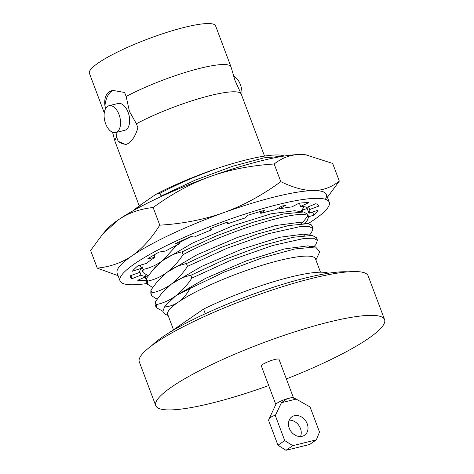<?xml version="1.0" encoding="UTF-8"?>
<svg xmlns="http://www.w3.org/2000/svg" width="474" height="474" viewBox="0 0 474 474"><rect width="100%" height="100%" fill="white"/><g stroke="black" fill="none" stroke-linecap="round" stroke-linejoin="round"><path stroke-width="0.71" d="M264.539 156.094L241.254 94.148A67.403 11.583 159.4 0 0 241.136 93.882A67.403 11.583 159.4 0 0 210.812 95.422A67.403 11.583 159.4 0 0 136.399 123.755L129.438 111.396L126.155 96.5L124.638 92.471L112.445 90.338L109.216 91.755C105.542 94.527 104.114 99.279 104.932 106.01A27.936 15.707 -103.8 0 1 113.689 90.107M116.029 132.465L116.693 137.3A67.403 11.583 159.4 0 0 114.986 141.299A67.403 11.583 159.4 0 0 115.069 141.578L139.226 205.846M268.711 385.563A122.233 21.004 -20.6 0 1 155.75 405.649A122.233 21.004 -20.6 0 1 171.985 386.737A122.233 21.004 -20.6 0 1 297.322 331.018A122.233 21.004 -20.6 0 1 384.586 319.636A122.233 21.004 -20.6 0 1 368.345 338.543A122.233 21.004 -20.6 0 1 286.361 378.927M155.75 405.649L139.285 361.846A122.233 21.004 -20.6 0 1 155.525 342.939A122.233 21.004 -20.6 0 1 280.857 287.22A122.233 21.004 -20.6 0 1 368.12 275.832L384.586 319.636M205.289 313.729L203.547 309.095A87.311 15.002 -20.6 0 1 328.381 273.249M126.836 144.25A27.936 15.707 -103.8 0 1 118.204 141.329L125.758 144.606L128.584 143.284C132.602 140.393 135.712 135.232 137.916 127.79L136.399 123.755M104.268 112.848L89.414 73.328A67.403 11.583 -20.6 0 1 98.367 62.9A67.403 11.583 -20.6 0 1 167.482 32.179A67.403 11.583 -20.6 0 1 215.599 25.898L231.01 66.887A67.403 11.583 -20.6 0 1 231.093 67.166L235.151 80.882L241.136 93.882M126.155 96.5A67.403 11.583 -20.6 0 1 200.567 68.167A67.403 11.583 -20.6 0 1 231.01 66.887M109.038 105.702L118.127 103.468A13.829 7.774 76.2 0 1 128.584 113.653A13.829 7.774 76.2 0 1 126.214 129.651A13.829 7.774 76.2 0 1 124.721 130.332L115.626 132.566A13.829 7.774 -103.8 0 0 117.125 131.885A13.829 7.774 -103.8 0 0 119.495 115.887A13.829 7.774 -103.8 0 0 109.038 105.702A13.829 7.774 -103.8 0 0 107.539 106.377A13.829 7.774 -103.8 0 0 105.169 122.381A13.829 7.774 -103.8 0 0 115.626 132.566M241.805 95.612A13.829 7.774 -103.8 0 0 233.516 76.184M168.14 315.524L165.414 314.339L162.831 311.448L164.496 306.98C169.627 306.554 174.195 304.96 178.2 302.199A78.927 13.562 -20.6 0 1 259.136 266.216A78.927 13.562 -20.6 0 1 315.483 258.869L320.489 272.183M289.223 420.13A11.175 9.042 -124.5 0 1 298.928 425.539A11.175 9.042 -124.5 0 1 300.498 436.542M294.372 415.704A11.175 9.042 -124.5 0 1 306.548 422.31A11.175 9.042 -124.5 0 1 304.575 435.221A11.175 9.042 -124.5 0 1 302.116 436.317A11.175 9.042 -124.5 0 1 289.94 429.717A11.175 9.042 -124.5 0 1 291.919 416.8A11.175 9.042 -124.5 0 1 294.372 415.704M316.324 439.866L309.552 444.517L285.988 450.3L277.96 445.234L268.533 420.165C270.293 417.274 272.55 415.722 275.305 415.514L281.438 402.699L287.048 398.764A9.427 1.618 -20.6 0 1 291.137 397.763L294.484 398.279L296.167 399.084L310.085 406.976L319.512 432.051L316.324 439.866L292.76 445.649L285.988 450.3M277.96 445.234L284.726 440.589L292.76 445.649M284.726 440.589L275.305 415.514M268.533 420.165L275.904 404.286A9.427 1.618 -20.6 0 1 277.118 403.143A9.427 1.618 -20.6 0 1 287.048 398.764L291.137 397.763A9.427 1.618 -20.6 0 1 293.288 397.751L294.484 398.279M275.815 404.47L261.34 365.958A9.427 1.618 -20.6 0 1 262.596 364.5A9.427 1.618 -20.6 0 1 272.26 360.199A9.427 1.618 -20.6 0 1 278.996 359.322L293.471 397.834M315.903 259.983L319.79 251.747L315.542 246.972L294.763 248.974L261.808 257.986L224.066 272.135L190.115 288.399C186.59 294.573 182.614 299.177 178.2 302.199A78.927 13.562 159.4 0 0 167.719 314.41L173.484 329.75M203.547 309.095L169.805 332.28M164.496 306.98L166.498 304.569L175.801 295.8L167.044 303.952M301.831 223.444L298.881 222.442L275.43 225.529L237.515 237.421L197.154 254.704L166.984 272.354C173.004 267.958 179.486 265.025 186.436 263.568L220.807 247.582L257.352 234.049L288.524 225.565L307.893 223.687L311.282 224.848L312.076 225.98M312.348 235.436L303.324 234.18L279.95 237.231L242.007 249.117L201.545 266.441L171.392 284.08C177.406 279.672 183.888 276.745 190.844 275.293L225.251 259.302L261.838 245.751L293.033 237.273L312.348 235.436L316.514 237.794M305.114 223.307L307.01 221.121L308.657 216.873L307.922 215.925C302.039 208.311 229.12 229.896 183.083 254.645C178.325 261.838 172.963 267.739 166.984 272.354L157.688 281.129L166.984 272.354C160.976 276.769 154.488 279.696 147.532 281.141L147.396 284.175L152.693 287.487M150.827 293.288L150.892 290.07L157.688 281.129M309.635 246.35L308.906 246.889M162.807 311.175L156.219 307.626L155.164 304.835L155.294 301.79L161.995 292.991L171.392 284.08L161.989 292.991M315.542 246.972L307.697 245.888L284.27 248.974L246.332 260.872L205.906 278.185L175.801 295.8L190.115 288.399M313.936 246.753L315.779 244.625L317.438 240.342L313.498 238.232L304.249 238.404L272.828 245.467L231.673 259.888L191.893 278.09C187.135 285.277 181.773 291.184 175.801 295.8C169.787 300.214 163.305 303.141 156.349 304.586L156.219 307.626M309.498 235.039L311.371 232.882L313.077 228.587L309.089 226.501L299.858 226.661L268.414 233.723L227.259 248.157L187.491 266.364C182.733 273.563 177.365 279.464 171.392 284.08C165.373 288.476 158.891 291.403 151.941 292.867L151.828 295.9L157.101 299.201M183.083 254.645L182.028 251.848L216.02 236.034L253.051 222.294L283.47 213.975L303.561 211.985L294.544 210.734L271.187 213.768L233.226 225.654L192.74 242.984L162.582 260.635C156.562 265.031 150.08 267.964 143.13 269.422L142.982 272.461L148.291 275.755M178.034 243.861L162.582 260.635L155.176 267.235L153.256 269.457L162.582 260.635C168.596 256.238 175.078 253.306 182.028 251.848M300.7 211.588L304.231 206.711M191.271 236.609L179.208 242.641M283.043 156.23L264.054 157.836L232.781 166.238L195.845 179.859L161.053 196.035L159.999 193.232C170.326 187.935 179.362 183.634 187.1 180.339C192.106 178.011 201.93 174.106 216.559 168.631A87.311 15.002 -20.6 0 1 284.317 156.023M216.559 168.631C193.605 176.583 173.419 185.127 155.993 194.269L141.37 204.324L135.807 209.235M141.37 204.324A78.927 13.562 159.4 0 0 133.976 210.255M105.785 108.291L104.932 106.01M118.204 141.329L116.693 137.3M155.993 194.269L159.999 193.232M143.13 269.422L142.076 266.625L141.963 269.67L142.887 272.159M303.561 211.985L307.602 214.094L308.604 216.748L313.806 215.196L312.621 212.038M187.491 266.364L186.436 263.568M147.532 281.141L146.484 278.345L153.256 269.457M305.22 234.624L303.976 235.531M146.472 281.698L146.484 278.345M190.844 275.293L191.893 278.09M151.941 292.867L150.892 290.07M155.294 301.79L156.349 304.586M151.864 345.546A111.757 19.203 -20.6 0 1 162.487 337.008A111.757 19.203 -20.6 0 1 258.62 292.227A111.757 19.203 -20.6 0 1 347.922 271.857M147.141 283.493A111.757 19.203 -20.6 0 1 120.041 280.869L117.137 273.142A111.757 19.203 -20.6 0 1 131.985 255.853A111.757 19.203 -20.6 0 1 246.575 204.91A111.757 19.203 -20.6 0 1 326.361 194.5L329.264 202.232A111.757 19.203 -20.6 0 1 314.416 219.515A111.757 19.203 -20.6 0 1 307.987 223.704M120.041 280.869A111.757 19.203 -20.6 0 1 134.889 263.585A111.757 19.203 -20.6 0 1 249.478 212.642A111.757 19.203 -20.6 0 1 329.264 202.232M279.067 207.731L279.512 208.898A90.801 15.606 -20.6 0 1 291.86 206.919L299.094 203.186A100.583 17.283 -20.6 0 1 308.787 202.653L300.605 206.433A90.801 15.606 -20.6 0 1 306.962 207.375L315.826 203.696A100.583 17.283 -20.6 0 1 318.777 206.101L309.629 209.549A90.801 15.606 -20.6 0 1 309.646 209.603A90.801 15.606 -20.6 0 1 308.977 213.264L318.06 210.213A100.583 17.283 -20.6 0 1 313.806 215.196M260.113 211.594L260.777 213.365A90.801 15.606 -20.6 0 1 276.022 209.621L281.556 206.184A100.583 17.283 -20.6 0 1 285.419 205.384L279.512 208.898M299.378 203.156L300.605 206.433M308.562 206.711L309.629 209.549M306.731 207.292L308.977 213.264M307.211 208.554L302.234 210.029L302.939 211.896M302.234 210.029A90.801 15.606 -20.6 0 1 301.399 210.782M145.121 277.006L146.152 279.743M145.583 274.896L146.193 276.526A90.801 15.606 -20.6 0 1 141.015 275.08L132.009 278.688A100.583 17.283 -20.6 0 1 130.504 276.94A100.583 17.283 -20.6 0 1 130.309 275.791L139.48 272.461A90.801 15.606 -20.6 0 1 141.37 268.32L132.4 271.199A100.583 17.283 -20.6 0 1 137.869 265.849L146.306 263.485A90.801 15.606 -20.6 0 1 154.962 257.299L147.461 259A100.583 17.283 -20.6 0 1 159.228 252.038L165.592 251.019A90.801 15.606 -20.6 0 1 179.64 243.778L174.793 244.021A100.583 17.283 -20.6 0 1 190.992 236.567L194.263 237.047A90.801 15.606 -20.6 0 1 211.469 229.908L210.047 228.652A100.583 17.283 -20.6 0 1 228.101 221.885L227.769 223.793A90.801 15.606 -20.6 0 1 245.396 217.88L247.629 215.332A100.583 17.283 -20.6 0 1 264.67 210.326L260.777 213.365M146.128 280.288A100.583 17.283 -20.6 0 1 137.744 280.294L146.193 276.526M141.744 268.592A90.801 15.606 -20.6 0 1 141.234 268.497M139.64 271.412L141.015 275.08M130.848 275.595L132.009 278.688M140.197 265.197L141.37 268.32M154.086 254.959L154.962 257.299M178.976 242.018L179.64 243.778M210.877 228.326L211.469 229.908M227.176 222.217L227.769 223.793M102.71 234.091L106.425 229.801A111.757 19.203 -20.6 0 1 118.423 219.788L102.71 234.091L90.629 250.468L97.265 268.13L118.097 275.696M141.779 267.804A89.402 15.364 -20.6 0 1 141.104 267.614M306.939 154.986L299.959 154.518A111.757 19.203 -20.6 0 1 305.872 154.838L332.671 163.447L339.313 181.109C331.51 187.277 322.913 190.435 313.515 190.589C304.077 190.619 293.169 187.639 280.804 181.661C262.235 195.235 243.215 205.556 223.752 212.625C204.247 219.563 182.923 223.752 159.779 225.174C151.289 238.647 142.028 248.874 131.985 255.853C121.895 262.709 110.323 266.797 97.265 268.13M327.404 197.285L339.313 181.109M274.168 164.004C250.835 165.467 229.511 169.651 210.195 176.553A111.757 19.203 159.4 0 1 299.959 154.518C290.645 154.643 282.048 157.806 274.168 164.004L280.804 181.661M153.143 207.511C139.984 208.88 128.413 212.974 118.423 219.788A111.757 19.203 159.4 0 1 210.195 176.553C190.909 183.527 171.896 193.848 153.143 207.511L159.779 225.174M325.365 199.287A111.757 19.203 159.4 0 0 313.515 190.589A111.757 19.203 159.4 0 0 223.752 212.625A111.757 19.203 159.4 0 0 131.985 255.853A111.757 19.203 159.4 0 0 116.936 271.501M281.438 402.699L296.167 399.084M307.922 215.925L302.264 222.91M114.986 141.299L112.557 132.282M298.881 222.442L307.893 223.692M312.953 228.32L312.011 225.82M147.355 284.056L146.353 281.396M317.467 240.33L316.419 237.545M151.81 295.906L150.762 293.122"/></g></svg>

